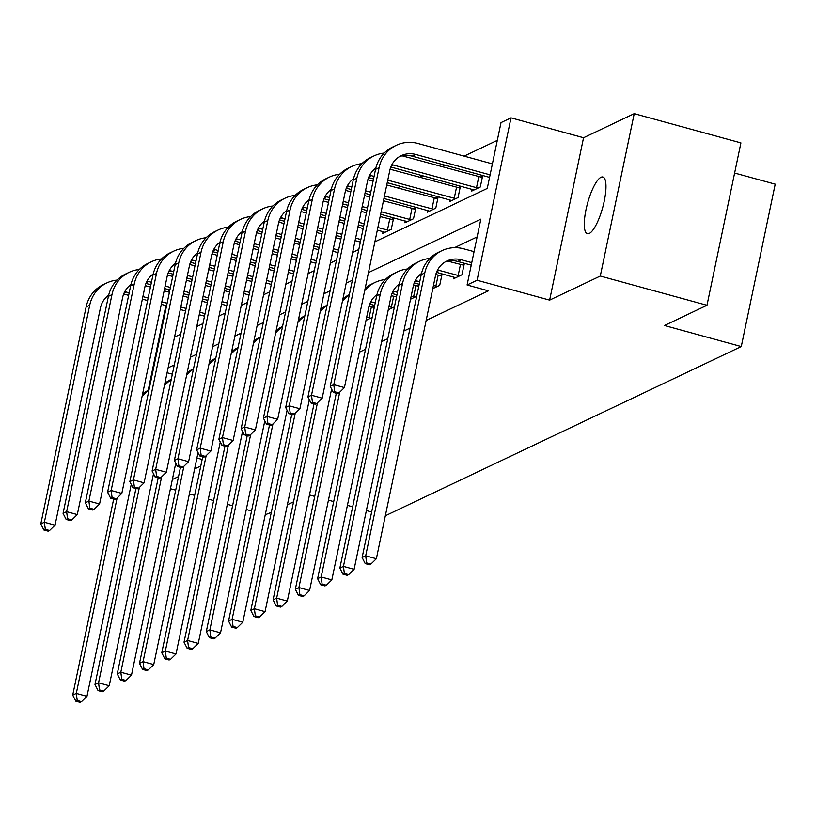 <?xml version="1.0" encoding="UTF-8"?>
<svg xmlns="http://www.w3.org/2000/svg" width="816" height="816" viewBox="0 0 816 816"><rect width="100%" height="100%" fill="white"/><g stroke="black" fill="none" stroke-linecap="round" stroke-linejoin="round"><path stroke-width="1.22" d="M601.004 177.276A29.396 7.864 -74.7 0 0 586.724 206.499A29.396 7.864 -74.7 0 0 587.367 233.713A29.396 7.864 -74.7 0 0 589.264 233.458A29.396 7.864 -74.7 0 0 603.544 204.224A29.396 7.864 -74.7 0 0 602.902 177.021A29.396 7.864 -74.7 0 0 601.004 177.276M374.881 241.862L487.264 188.435L501.014 122.604L511.01 117.851L477.085 280.245L467.089 284.988L480.848 219.157L368.465 272.585M583.552 137.741L549.627 300.125L600.29 276.043L706.982 305.286L740.908 142.902L634.216 113.659L583.552 137.741L511.01 117.851M734.604 173.043L775.2 184.171L741.275 346.555L385.376 515.763M497.311 140.362L464.131 156.131M445.087 165.189L441.864 166.719M422.821 175.777L419.608 177.307M400.564 186.354L397.341 187.884M600.29 276.043L634.216 113.659M271.289 512.428L265.251 514.723M251.552 510.959L246.289 509.521M232.58 505.767L227.327 504.319M213.619 500.565L208.366 499.127M194.657 495.363L189.394 493.925M175.685 490.171L170.432 488.723M383.071 231.622L382.704 233.386L391.262 229.316L393.557 218.351L391.241 219.453M405.328 221.034L404.96 222.809L413.518 218.739L415.813 207.764L413.498 208.865M427.594 210.457L427.227 212.221L435.785 208.151L438.08 197.176L435.764 198.278M449.851 199.869L449.483 201.644L458.041 197.564L460.336 186.599L458.021 187.7M472.117 189.281L471.75 191.056L480.308 186.986L482.603 176.011L480.287 177.113M359.356 352.206L365.527 349.268M381.623 341.618L387.794 338.691M403.879 331.041L410.05 328.103M426.146 320.453L488.427 290.843L467.089 284.988M477.136 236.915L454.512 247.666M366.007 320.382L372.178 317.455M374.473 306.479L372.902 307.224M388.263 309.805L394.434 306.867M396.729 295.892L395.158 296.647M410.53 299.217L416.701 296.279M418.996 285.314L417.425 286.059M432.786 288.629L439.712 285.345L441.997 274.37L439.681 275.471M453.778 277.063L453.41 278.827L461.968 274.757L464.263 263.792L461.948 264.894M549.627 300.125L477.085 280.245M202.154 459.449L196.901 458.011M172.36 479.492L178.531 476.564M194.626 468.914L200.797 465.977M293.556 501.84L287.385 504.778M309.488 494.965L314.741 496.403M328.45 500.167L333.703 501.605M347.412 505.359L352.665 506.807M366.374 510.561L371.637 511.999M706.982 305.286L664.459 325.502L741.275 346.555M174.522 337.12L180.693 334.193M196.789 326.543L202.96 323.605M219.045 315.955L225.216 313.018M241.312 305.368L247.483 302.44M263.568 294.79L269.739 291.853M285.835 284.203L292.006 281.275M308.091 273.615L314.262 270.688M330.358 263.038L336.529 260.1M352.614 252.45L358.785 249.523M148.186 390.334L165.893 305.582M168.708 292.077L169.187 289.802M352.369 280.235L346.198 283.172M330.113 290.822L323.942 293.76M307.846 301.41L301.675 304.337M285.59 311.987L279.419 314.925M263.323 322.575L257.152 325.513M241.067 333.163L234.896 336.09M218.8 343.74L212.629 346.678M196.534 354.328L190.373 357.265M174.277 364.915L168.106 367.843M172.339 374.187L167.086 372.749M131.243 484.367L86.965 696.334L81.498 701.668L77.234 700.495L75.806 701.179L80.07 702.341L81.498 701.668M75.806 701.179L72.726 695.099L113.669 499.096M72.726 695.099L76.296 693.406L117.106 498.025M142.076 396.454A34.445 32.344 -115.4 0 1 148.93 390.283M142.586 394.046A34.445 32.344 -115.4 0 1 149.002 389.926M77.234 700.495L76.296 693.406L86.965 696.334M145.217 285.641L150.44 287.069M164.149 290.833L169.402 292.271M183.11 296.024L188.363 297.463M202.072 301.226L207.335 302.665M204.51 316.169L199.257 314.721M185.548 310.967L180.295 309.529M166.586 305.765L161.323 304.327M147.614 300.574L142.361 299.135M128.653 295.372L123.695 294.015M205.04 313.64L199.787 312.191M186.079 308.438L180.815 307M167.107 303.236L161.854 301.798M148.145 298.044L142.892 296.606M129.183 292.842L126.296 292.057A22.96 21.563 64.6 0 0 124.756 291.689M108.671 295.147A22.96 21.563 64.6 0 0 100.378 308.152L55.039 525.178L49.572 530.512L45.308 529.339L43.88 530.023L48.144 531.196L49.572 530.512M43.88 530.023L40.8 523.943L86.139 306.918A34.445 32.344 -115.4 0 1 103.357 284.59L106.927 282.887A34.445 32.344 -115.4 0 1 117.045 280.082M40.8 523.943L44.37 522.25L89.709 305.225A34.445 32.344 -115.4 0 1 106.927 282.887M45.308 529.339L44.37 522.25L55.039 525.178M153.5 473.78L109.222 685.746L103.765 691.081L99.491 689.908L98.063 690.591L102.337 691.764L103.765 691.081M98.063 690.591L94.982 684.512L135.935 488.509M94.982 684.512L98.552 682.819L139.373 487.448M164.342 385.876A34.445 32.344 -115.4 0 1 171.187 379.705M164.842 383.459A34.445 32.344 -115.4 0 1 171.258 379.338M99.491 689.908L98.552 682.819L109.222 685.746M175.766 463.192L131.488 675.158L126.021 680.493L121.757 679.33L120.329 680.003L124.593 681.176L126.021 680.493M120.329 680.003L117.249 673.934L158.192 477.921M117.249 673.934L120.819 672.241L161.629 476.86M186.599 375.289A34.445 32.344 -115.4 0 1 193.453 369.118M187.109 372.881A34.445 32.344 -115.4 0 1 193.525 368.761M121.757 679.33L120.819 672.241L131.488 675.158M167.484 275.053L172.696 276.481M186.405 280.245L191.668 281.683M205.377 285.437L210.63 286.885M224.339 290.639L229.592 292.077M226.777 305.582L221.513 304.144M207.805 300.38L202.552 298.942M188.843 295.188L183.59 293.75M169.881 289.986L164.618 288.548M150.919 284.794L145.952 283.427M227.297 303.052L222.044 301.614M208.335 297.85L203.082 296.412M189.373 292.658L184.12 291.22M170.411 287.456L165.148 286.018M151.439 282.265L148.563 281.469A22.96 21.563 64.6 0 0 147.013 281.112M130.937 284.56A22.96 21.563 64.6 0 0 122.635 297.565L77.296 514.59L71.839 519.925L67.565 518.762L66.137 519.435L70.411 520.608L71.839 519.925M66.137 519.435L63.067 513.366L108.406 296.341A34.445 32.344 -115.4 0 1 125.623 274.003L129.183 272.309A34.445 32.344 -115.4 0 1 139.312 269.504M63.067 513.366L66.626 511.663L111.965 294.637A34.445 32.344 -115.4 0 1 129.183 272.309M67.565 518.762L66.626 511.663L77.296 514.59M189.74 264.476L194.963 265.904M208.672 269.657L213.925 271.096M227.633 274.859L232.886 276.298M246.595 280.051L251.858 281.5M249.033 294.994L243.78 293.556M230.071 289.802L224.818 288.354M211.109 284.6L205.846 283.162M192.137 279.398L186.884 277.96M173.176 274.207L168.218 272.85M249.563 292.465L244.31 291.026M230.602 287.273L225.338 285.835M211.63 282.071L206.377 280.633M192.668 276.879L187.415 275.431M173.706 271.677L170.819 270.881A22.96 21.563 64.6 0 0 169.279 270.524M153.194 273.982A22.96 21.563 64.6 0 0 144.901 286.977L99.562 504.002L94.095 509.347L89.831 508.174L88.403 508.858L92.667 510.02L94.095 509.347M88.403 508.858L85.323 502.778L130.662 285.753A34.445 32.344 -115.4 0 1 147.88 263.415L151.45 261.722A34.445 32.344 -115.4 0 1 161.578 258.917M85.323 502.778L88.893 501.085L134.232 284.06A34.445 32.344 -115.4 0 1 151.45 261.722M89.831 508.174L88.893 501.085L99.562 504.002M198.033 452.615L153.745 664.581L148.288 669.916L144.014 668.743L142.586 669.426L146.86 670.589L148.288 669.916M142.586 669.426L139.505 663.347L180.458 467.344M139.505 663.347L143.075 661.654L183.896 466.273M208.865 364.701A34.445 32.344 -115.4 0 1 215.71 358.54M209.365 362.294A34.445 32.344 -115.4 0 1 215.781 358.173M144.014 668.743L143.075 661.654L153.745 664.581M220.289 442.027L176.011 653.993L170.544 659.328L166.28 658.165L164.852 658.838L169.116 660.011L170.544 659.328M164.852 658.838L161.772 652.769L202.715 456.756M161.772 652.769L165.342 651.066L206.152 455.695M231.122 354.124A34.445 32.344 -115.4 0 1 237.976 347.953M231.632 351.706A34.445 32.344 -115.4 0 1 238.048 347.596M166.28 658.165L165.342 651.066L176.011 653.993M242.556 431.45L198.268 643.406L192.811 648.751L188.537 647.578L187.109 648.251L191.383 649.424L192.811 648.751M187.109 648.251L184.028 642.182L224.981 446.168M184.028 642.182L187.598 640.489L228.419 445.108M253.388 343.536A34.445 32.344 -115.4 0 1 260.233 337.365M253.888 341.129A34.445 32.344 -115.4 0 1 260.304 337.008M188.537 647.578L187.598 640.489L198.268 643.406M212.007 253.888L217.219 255.316M230.928 259.08L236.191 260.518M249.9 264.272L255.153 265.71M268.862 269.474L274.115 270.912M271.3 284.417L266.036 282.968M252.328 279.215L247.075 277.777M233.366 274.013L228.113 272.575M214.404 268.821L209.151 267.383M195.442 263.619L190.475 262.262M271.82 281.887L266.567 280.439M252.858 276.685L247.605 275.247M233.896 271.483L228.643 270.045M214.934 266.291L209.671 264.853M195.962 261.089L193.086 260.304A22.96 21.563 64.6 0 0 191.536 259.937M175.46 263.395A22.96 21.563 64.6 0 0 167.158 276.4L121.819 493.425L116.362 498.76L112.088 497.587L110.66 498.27L114.934 499.443L116.362 498.76M110.66 498.27L107.59 492.191L152.929 275.165A34.445 32.344 -115.4 0 1 170.146 252.838L173.706 251.144A34.445 32.344 -115.4 0 1 183.835 248.329M107.59 492.191L111.149 490.498L156.488 273.472A34.445 32.344 -115.4 0 1 173.706 251.144M112.088 497.587L111.149 490.498L121.819 493.425M234.274 243.301L239.486 244.739M253.195 248.492L258.448 249.931M272.156 253.694L277.409 255.133M291.118 258.886L296.381 260.324M293.556 273.829L288.303 272.391M274.594 268.627L269.341 267.189M255.632 263.435L250.369 261.997M236.66 258.233L231.407 256.795M217.699 253.042L212.741 251.675M294.086 271.3L288.833 269.861M275.125 266.098L269.861 264.659M256.153 260.906L250.9 259.468M237.191 255.704L231.938 254.266M218.229 250.512L215.342 249.716A22.96 21.563 64.6 0 0 213.802 249.359M197.717 252.817A22.96 21.563 64.6 0 0 189.424 265.812L144.085 482.837L138.618 488.172L134.354 487.009L132.926 487.682L137.19 488.855L138.618 488.172M132.926 487.682L129.846 481.613L175.185 264.588A34.445 32.344 -115.4 0 1 192.403 242.25L195.973 240.557A34.445 32.344 -115.4 0 1 206.101 237.752M129.846 481.613L133.416 479.91L178.755 262.885A34.445 32.344 -115.4 0 1 195.973 240.557M134.354 487.009L133.416 479.91L144.085 482.837M256.53 232.723L261.742 234.151M275.451 237.905L280.714 239.353M294.423 243.107L299.676 244.545M313.385 248.309L318.638 249.747M315.823 263.242L310.559 261.803M296.851 258.05L291.598 256.612M277.889 252.848L272.636 251.41M258.927 247.656L253.674 246.208M239.965 242.454L234.998 241.097M316.343 260.712L311.09 259.274M297.381 255.52L292.128 254.082M278.419 250.318L273.166 248.88M259.457 245.126L254.194 243.678M240.485 239.924L237.609 239.139A22.96 21.563 64.6 0 0 236.069 238.772M219.983 242.23A22.96 21.563 64.6 0 0 211.681 255.224L166.342 472.25L160.885 477.595L156.611 476.422L155.183 477.105L159.457 478.268L160.885 477.595M155.183 477.105L152.113 471.026L197.452 254A34.445 32.344 -115.4 0 1 214.669 231.673L218.229 229.969A34.445 32.344 -115.4 0 1 228.358 227.164M152.113 471.026L155.672 469.333L201.011 252.307A34.445 32.344 -115.4 0 1 218.229 229.969M156.611 476.422L155.672 469.333L166.342 472.25M278.797 222.136L284.009 223.564M297.718 227.327L302.971 228.766M316.679 232.519L321.932 233.957M335.641 237.721L340.904 239.159M338.079 252.664L332.826 251.216M319.117 247.462L313.864 246.024M300.155 242.27L294.892 240.822M281.183 237.068L275.93 235.63M262.222 231.866L257.264 230.51M338.609 250.135L333.356 248.696M319.648 244.933L314.384 243.494M300.676 239.741L295.423 238.292M281.714 234.539L276.461 233.101M262.752 229.337L259.865 228.551A22.96 21.563 64.6 0 0 258.325 228.184M242.24 231.642A22.96 21.563 64.6 0 0 233.947 244.647L188.608 461.672L183.141 467.007L178.877 465.834L177.449 466.517L181.713 467.69L183.141 467.007M177.449 466.517L174.369 460.438L219.708 243.413A34.445 32.344 -115.4 0 1 236.926 221.085L240.496 219.392A34.445 32.344 -115.4 0 1 250.624 216.577M174.369 460.438L177.939 458.745L223.278 241.72A34.445 32.344 -115.4 0 1 240.496 219.392M178.877 465.834L177.939 458.745L188.608 461.672M301.053 211.548L306.265 212.986M319.974 216.74L325.237 218.178M338.946 221.942L344.199 223.38M357.908 227.134L363.161 228.572M360.346 242.077L355.082 240.638M341.374 236.875L336.121 235.436M322.412 231.683L317.159 230.245M303.45 226.481L298.197 225.043M284.488 221.289L279.521 219.922M360.876 239.547L355.613 238.109M341.904 234.355L336.651 232.907M322.942 229.153L317.689 227.715M303.98 223.951L298.717 222.513M285.008 218.759L282.132 217.964A22.96 21.563 64.6 0 0 280.592 217.607M264.506 221.065A22.96 21.563 64.6 0 0 256.204 234.059L210.865 451.085L205.408 456.419L201.134 455.257L199.706 455.93L203.98 457.103L205.408 456.419M199.706 455.93L196.636 449.861L241.975 232.835A34.445 32.344 -115.4 0 1 259.192 210.497L262.752 208.804A34.445 32.344 -115.4 0 1 272.881 205.999M196.636 449.861L200.195 448.157L245.534 231.132A34.445 32.344 -115.4 0 1 262.752 208.804M201.134 455.257L200.195 448.157L210.865 451.085M323.32 200.971L328.532 202.399M342.241 206.152L347.494 207.601M361.202 211.354L366.455 212.792M380.164 216.556L393.251 219.82M385.019 232.295L377.349 230.051M363.64 226.297L358.387 224.859M344.678 221.095L339.415 219.657M325.706 215.903L320.453 214.455M306.745 210.701L301.787 209.345M388.946 230.418L377.879 227.521M364.171 223.768L358.907 222.329M345.199 218.566L339.946 217.127M326.237 213.374L320.984 211.925M307.275 208.172L304.388 207.386A22.96 21.563 64.6 0 0 302.848 207.019M286.763 210.477A22.96 21.563 64.6 0 0 278.47 223.482L233.131 440.507L227.664 445.842L223.4 444.669L221.972 445.352L226.236 446.515L227.664 445.842M221.972 445.352L218.892 439.273L264.231 222.248A34.445 32.344 -115.4 0 1 281.449 199.92L285.019 198.217A34.445 32.344 -115.4 0 1 295.147 195.412M218.892 439.273L222.462 437.58L267.801 220.555A34.445 32.344 -115.4 0 1 285.019 198.217M223.4 444.669L222.462 437.58L233.131 440.507M387.427 230.143L389.722 219.167M345.576 190.383L350.788 191.811M364.497 195.575L369.76 197.013M383.469 200.767L415.507 209.233M407.276 221.707L380.644 214.271M366.935 210.518L361.682 209.069M347.973 205.316L342.72 203.878M329.011 200.114L324.044 198.757M411.203 219.841L381.174 211.742M367.465 207.988L362.212 206.54M348.503 202.786L343.24 201.348M329.531 197.584L326.655 196.799A22.96 21.563 64.6 0 0 325.115 196.432M309.029 199.889A22.96 21.563 64.6 0 0 300.727 212.894L255.388 429.92L249.931 435.254L245.657 434.081L244.239 434.765L248.503 435.938L249.931 435.254M244.239 434.765L241.159 428.686L286.498 211.66A34.445 32.344 -115.4 0 1 303.715 189.332L307.285 187.639A34.445 32.344 -115.4 0 1 317.404 184.824M241.159 428.686L244.718 426.992L290.057 209.967A34.445 32.344 -115.4 0 1 307.285 187.639M245.657 434.081L244.718 426.992L255.388 429.92M409.683 219.555L411.978 208.58M367.843 179.795L373.055 181.234M386.764 184.987L437.774 198.655M429.542 211.12L383.938 198.492M370.229 194.728L364.976 193.29M351.268 189.536L346.31 188.17M433.469 209.253L384.469 195.962M370.76 192.199L365.507 190.76M351.798 187.007L348.911 186.211A22.96 21.563 64.6 0 0 347.371 185.854M331.286 189.312A22.96 21.563 64.6 0 0 322.993 202.307L277.654 419.332L272.187 424.667L267.923 423.504L266.495 424.177L270.759 425.35L272.187 424.667M266.495 424.177L263.415 418.108L308.754 201.083A34.445 32.344 -115.4 0 1 325.972 178.745L329.542 177.052A34.445 32.344 -115.4 0 1 339.67 174.247M263.415 418.108L266.985 416.415L312.324 199.379A34.445 32.344 -115.4 0 1 329.542 177.052M267.923 423.504L266.985 416.415L277.654 419.332M431.95 208.978L434.245 198.002M390.099 169.218L460.03 188.068M451.799 200.542L387.243 182.702M373.534 178.949L368.567 177.592M455.726 198.665L387.763 180.173M374.054 176.419L371.178 175.634A22.96 21.563 64.6 0 0 369.638 175.267M353.552 178.724A22.96 21.563 64.6 0 0 345.25 191.729L299.911 408.755L294.454 414.089L290.18 412.916L288.762 413.6L293.026 414.763L294.454 414.089M288.762 413.6L285.682 407.521L331.021 190.495A34.445 32.344 -115.4 0 1 348.238 168.167L351.808 166.464A34.445 32.344 -115.4 0 1 361.927 163.659M285.682 407.521L289.241 405.827L334.58 188.802A34.445 32.344 -115.4 0 1 351.808 166.464M290.18 412.916L289.241 405.827L299.911 408.755M454.206 198.39L456.501 187.415M264.812 420.862L220.534 632.828L215.067 638.163L210.803 636.99L209.375 637.673L213.639 638.836L215.067 638.163M209.375 637.673L206.295 631.594L247.248 435.591M206.295 631.594L209.865 629.901L250.675 434.52M275.645 332.948A34.445 32.344 -115.4 0 1 282.499 326.788M276.155 330.541A34.445 32.344 -115.4 0 1 282.571 326.42M210.803 636.99L209.865 629.901L220.534 632.828M287.079 410.275L242.791 622.241L237.334 627.575L233.06 626.413L231.632 627.086L235.906 628.259L237.334 627.575M231.632 627.086L228.562 621.017L269.504 425.003M228.562 621.017L232.121 619.313L272.942 423.943M297.911 322.371A34.445 32.344 -115.4 0 1 304.756 316.2M298.411 319.964A34.445 32.344 -115.4 0 1 304.837 315.843M233.06 626.413L232.121 619.313L242.791 622.241M370.607 318.199L366.659 317.251M366.119 319.852L366.68 320.066M368.995 306.286L374.258 307.479M309.335 399.697L265.057 611.653L259.59 616.998L255.326 615.825L253.898 616.498L258.162 617.671L259.59 616.998M253.898 616.498L250.818 610.429L291.771 414.426M250.818 610.429L254.388 608.736L295.198 413.355M320.168 311.783A34.445 32.344 -115.4 0 1 327.022 305.612M320.678 309.376A34.445 32.344 -115.4 0 1 327.094 305.255M255.326 615.825L254.388 608.736L265.057 611.653M369.087 317.914L371.382 306.949M392.873 307.612L388.926 306.663M375.217 302.909L372.331 302.124A22.96 21.563 64.6 0 0 370.79 301.757M374.687 305.439L369.719 304.082M388.375 309.264L388.936 309.478M391.252 295.708L396.525 296.891M331.602 389.11L287.314 601.076L281.857 606.41L277.583 605.237L276.155 605.921L280.429 607.084L281.857 606.41M276.155 605.921L273.085 599.842L314.027 403.838M273.085 599.842L276.644 598.148L317.465 402.767M342.434 301.196A34.445 32.344 -115.4 0 1 349.279 295.035M342.934 298.789A34.445 32.344 -115.4 0 1 349.36 294.668M277.583 605.237L276.644 598.148L287.314 601.076M391.354 307.336L393.638 296.361M415.13 297.034L411.182 296.086M397.474 292.322L394.597 291.536A22.96 21.563 64.6 0 0 393.047 291.169M396.943 294.851L391.986 293.495M410.642 298.676L411.203 298.901M413.518 285.121L418.781 286.314M376.961 294.627A22.96 21.563 64.6 0 0 368.669 307.632L309.58 590.488L304.113 595.823L299.849 594.66L298.421 595.333L302.685 596.506L304.113 595.823M298.421 595.333L295.341 589.264L336.294 393.251M295.341 589.264L298.911 587.561L339.721 392.19M364.691 290.618A34.445 32.344 -115.4 0 1 375.217 282.377A34.445 32.344 -115.4 0 1 385.346 279.562M365.201 288.211A34.445 32.344 -115.4 0 1 371.647 284.07L375.217 282.377M299.849 594.66L298.911 587.561L309.58 590.488M413.61 296.749L415.905 285.773M437.396 286.447L433.449 285.498M419.74 281.744L416.854 280.949A22.96 21.563 64.6 0 0 415.313 280.592M419.21 284.274L414.242 282.907M432.908 288.099L433.459 288.313M435.775 274.543L441.691 275.849M399.228 284.05A22.96 21.563 64.6 0 0 390.935 297.044L331.837 579.901L326.38 585.245L322.106 584.072L320.678 584.746L324.952 585.919L326.38 585.245M320.678 584.746L317.608 578.677L376.696 295.82A34.445 32.344 -115.4 0 1 393.914 273.482L397.484 271.789A34.445 32.344 -115.4 0 1 407.602 268.984M317.608 578.677L321.167 576.983L380.266 294.127A34.445 32.344 -115.4 0 1 397.484 271.789M322.106 584.072L321.167 576.983L331.837 579.901M435.877 286.161L438.161 275.196M459.653 275.859L439.12 270.371A22.96 21.563 64.6 0 0 437.57 270.004M455.726 277.726L436.509 272.33M447.862 261.161L463.957 265.261M421.484 273.462A22.96 21.563 64.6 0 0 413.192 286.467L354.103 569.323L348.636 574.658L344.372 573.485L342.944 574.168L347.208 575.331L348.636 574.658M342.944 574.168L339.864 568.089L398.953 285.233A34.445 32.344 -115.4 0 1 416.18 262.905L419.74 261.202A34.445 32.344 -115.4 0 1 429.869 258.397M339.864 568.089L343.434 566.396L402.523 283.54A34.445 32.344 -115.4 0 1 419.74 261.202M344.372 573.485L343.434 566.396L354.103 569.323M458.133 275.584L460.428 264.608M402.186 155.846L482.297 177.48M474.065 189.955L390.833 167.005M477.992 188.088L393.434 165.046A22.96 21.563 64.6 0 0 391.894 164.679M375.809 168.137A22.96 21.563 64.6 0 0 367.516 181.142L322.177 398.167L316.71 403.502L312.446 402.329L311.018 403.012L315.282 404.185L316.71 403.502M311.018 403.012L307.938 396.943L353.277 179.908A34.445 32.344 -115.4 0 1 370.495 157.58L374.065 155.887A34.445 32.344 -115.4 0 1 384.193 153.071M307.938 396.943L311.508 395.24L356.847 178.214A34.445 32.344 -115.4 0 1 374.065 155.887M312.446 402.329L311.508 395.24L322.177 398.167M476.473 187.802L478.768 176.837M471.76 262.63L461.377 259.784A22.96 21.563 64.6 0 0 446.933 260.987A22.96 21.563 64.6 0 0 435.458 275.879L376.36 558.736L370.903 564.07L366.629 562.907L365.201 563.581L369.475 564.754L370.903 564.07M471.23 265.159L457.807 261.477A22.96 21.563 64.6 0 0 445.189 261.926M365.201 563.581L362.131 557.512L365.69 555.808L424.789 272.952A34.445 32.344 -115.4 0 1 442.007 250.624A34.445 32.344 -115.4 0 1 463.672 248.809L474.055 251.654M362.131 557.512L421.219 274.655A34.445 32.344 -115.4 0 1 438.437 252.317L442.007 250.624M366.629 562.907L365.69 555.808L376.36 558.736M333.285 392.425L337.549 393.598L338.977 392.924L334.703 391.751L333.285 392.425L330.205 386.356L333.764 384.662L379.103 167.637A34.445 32.344 -115.4 0 1 396.331 145.299A34.445 32.344 -115.4 0 1 417.996 143.494L492.395 163.883M489.569 177.388L412.131 156.162A22.96 21.563 64.6 0 0 399.514 156.601M490.1 174.859L415.701 154.459A22.96 21.563 64.6 0 0 401.258 155.672A22.96 21.563 64.6 0 0 389.773 170.554L344.434 387.58L338.977 392.924M330.205 386.356L375.544 169.33A34.445 32.344 -115.4 0 1 392.761 146.992L396.331 145.299M334.703 391.751L333.764 384.662L344.434 387.58M124.063 293.117L126.296 292.057M86.139 306.918L89.709 305.225M146.329 282.53L148.563 281.469M108.406 296.341L111.965 294.637M168.586 271.952L170.819 270.881M130.662 285.753L134.232 284.06M190.852 261.365L193.086 260.304M152.929 275.165L156.488 273.472M213.109 250.777L215.342 249.716M175.185 264.588L178.755 262.885M235.375 240.2L237.609 239.139M197.452 254L201.011 252.307M257.632 229.612L259.865 228.551M219.708 243.413L223.278 241.72M279.898 219.025L282.132 217.964M241.975 232.835L245.534 231.132M302.155 208.447L304.388 207.386M264.231 222.248L267.801 220.555M324.421 197.86L326.655 196.799M286.498 211.66L290.057 209.967M346.678 187.272L348.911 186.211M308.754 201.083L312.324 199.379M368.944 176.695L371.178 175.634M331.021 190.495L334.58 188.802M370.097 303.185L372.331 302.124M392.353 292.597L394.597 291.536M414.62 282.01L416.854 280.949M376.696 295.82L380.266 294.127M436.876 271.432L439.12 270.371M398.953 285.233L402.523 283.54M391.201 166.107L393.434 165.046M353.277 179.908L356.847 178.214M457.807 261.477L461.377 259.784M421.219 274.655L424.789 272.952M412.131 156.162L415.701 154.459M375.544 169.33L379.103 167.637"/></g></svg>
